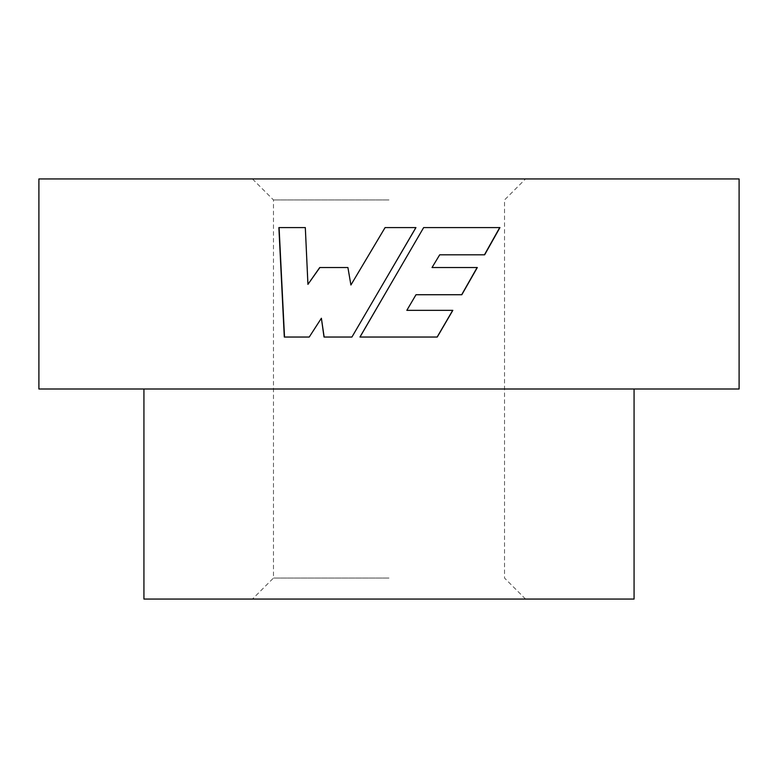 <?xml version="1.0" encoding="UTF-8"?>
<svg xmlns="http://www.w3.org/2000/svg" width="778" height="778" viewBox="0 0 778 778"><rect width="100%" height="100%" fill="white"/><g stroke="black" fill="none" stroke-linecap="round" stroke-linejoin="round"><path stroke-width="0.58" stroke-dasharray="3.89 2.92" d="M143.93 599.06L634.07 599.06M389 578.054L273.467 578.054L389 578.054M739.1 178.94L38.9 178.94M389 199.946L273.467 199.946L389 199.946M739.1 389L38.9 389M389 178.94L525.539 178.94L389 178.94M389 389L143.93 389L389 389M389 599.06L525.539 599.06L389 599.06M350.985 285.001L347.912 267.535M347.99 267.535L319.729 267.535M308.098 284.369L305.316 227.584M305.482 227.584L278.874 227.584M309.236 337.039L284.301 337.039M309.401 337.039L321.518 318.241M351.919 337.039L324.018 337.039M351.987 337.039L389 273.623M385.081 227.584L415.948 227.584M437.246 337.039L359.942 337.039M406.797 310.344L452.835 310.344M415.948 294.736L461.821 294.736M431.946 267.535L477.313 267.535M439.599 254.814L484.636 254.814M423.65 227.584L499.943 227.584M423.572 227.584L389 287.121M252.461 178.94L273.467 199.946L273.467 578.054L252.461 599.06M525.539 599.06L504.533 578.054L504.533 199.946L525.539 178.94"/><path stroke-width="1.17" d="M634.07 389L634.07 599.06L143.93 599.06L143.93 389M389 178.94L739.1 178.94L739.1 389L38.9 389L38.9 178.94L389 178.94M415.948 227.584L385.081 227.584L350.907 285.001L347.912 267.535L319.729 267.535L307.932 284.369L305.316 227.584L278.874 227.584L284.301 337.039L309.236 337.039L321.382 318.241L324.018 337.039L351.919 337.039L415.948 227.584M423.65 227.584L359.942 337.039L437.246 337.039L452.835 310.344L406.826 310.344L415.997 294.736L461.821 294.736L477.313 267.535L432.023 267.535L439.696 254.814L484.636 254.814L499.943 227.584L423.65 227.584M385.091 227.584L350.907 285.001M319.875 267.535L307.932 284.369M279.088 227.584L284.515 337.039M324.154 337.039L321.382 318.241M389 273.623L415.89 227.584M437.148 337.039L452.708 310.344M415.997 294.736L406.826 310.344M461.675 294.736L477.128 267.535M439.696 254.814L432.023 267.535M484.441 254.814L499.719 227.584M389 287.131L360 337.039"/></g></svg>
